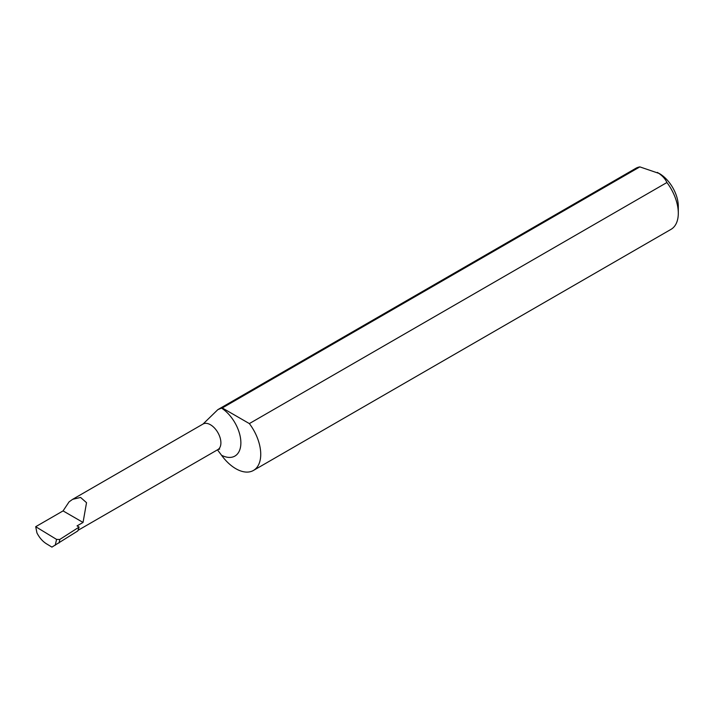 <?xml version="1.0" encoding="UTF-8"?>
<svg xmlns="http://www.w3.org/2000/svg" width="714" height="714" viewBox="0 0 714 714"><rect width="100%" height="100%" fill="white"/><g stroke="black" fill="none" stroke-linecap="round" stroke-linejoin="round"><path stroke-width="1.07" d="M79.093 527.084L77.79 530.948L51.917 547.111L46.267 543.675C42.501 541.257 39.395 537.669 36.95 532.93L35.7 526.7L56.567 539.4L59.771 539.463L79.093 527.084L77.05 525.897L83.047 522.443L63.064 510.903L69.079 501.862L72.596 499.345L80.575 497.435L86.528 502.683L83.047 522.443M222.286 407.962L639.851 166.889L659.379 173.547A26.757 15.449 60 0 1 678.3 206.319L678.3 213.236A35.236 20.34 60 0 1 670.999 229.364L253.443 470.446A35.236 20.34 -120 0 0 249.356 423.589L222.286 407.962A35.236 20.34 -120 0 0 221.536 408.113L217.85 409.64L203.062 424.018A14.78 8.532 60 0 1 217.841 432.55A14.78 8.532 60 0 1 217.841 449.615L219.662 449.079M657.38 172.395C662.021 175.305 665.207 178.678 666.921 182.516A35.236 20.34 60 0 1 678.3 213.236M35.7 526.7L63.064 510.903M217.841 409.631L635.772 168.343A35.236 20.34 60 0 1 639.851 166.889M666.921 182.516L249.356 423.589M217.458 449.829L221.536 455.246A35.236 20.34 -120 0 0 253.443 470.446M59.851 539.418L59.048 542.961M221.536 408.113A28.908 16.69 60 0 1 240.877 442.85A28.908 16.69 60 0 1 221.536 455.246M55.246 545.228L56.567 539.4M77.996 530.35L217.841 449.615M72.596 499.345L203.062 424.018"/></g></svg>
